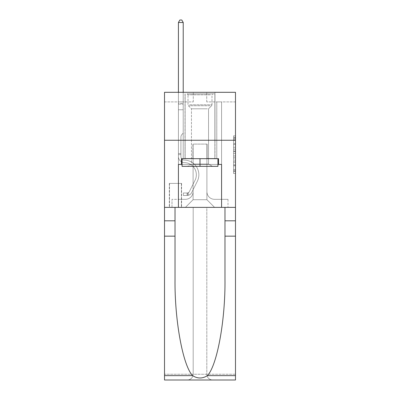 <?xml version="1.0" encoding="UTF-8"?>
<svg xmlns="http://www.w3.org/2000/svg" width="400" height="400" viewBox="0 0 400 400"><rect width="100%" height="100%" fill="white"/><g stroke="black" fill="none" stroke-linecap="round" stroke-linejoin="round"><path stroke-width="0.3" stroke-dasharray="2 1.5" d="M233.565 147.3L233.565 153.325L235.48 153.325L235.48 171.585L235.48 137.695L235.48 153.325L233.565 153.325L233.565 137.13L233.565 173.465L233.565 135.815L233.565 170.83L235.48 170.83L233.565 170.83L235.48 170.83L233.565 170.83L233.565 164.805L233.565 173.465L235.48 173.465L235.48 135.815L235.48 170.735L235.48 155.96L233.565 155.96L235.48 155.96L235.48 164.805L235.48 138.45L233.565 138.45L235.48 138.45L235.48 173.465L235.48 137.695L235.48 173.465L233.565 173.465L233.565 135.815L235.48 135.815L235.48 137.695L235.48 135.815L235.48 137.695L235.48 135.815L235.48 137.13L235.48 135.815L233.565 135.815L233.565 138.45L235.48 138.45L233.565 138.45L233.565 147.3L235.48 147.3M214.96 92.305L214.96 140.255L185.04 140.255L214.96 140.255L185.04 140.255L214.96 140.255L214.96 158.67L185.04 158.67L214.96 158.67L185.04 158.67L214.96 158.67L214.96 140.255L185.04 140.255L185.04 158.67L185.04 140.255L214.96 140.255L185.04 140.255L214.96 140.255L214.96 92.305L185.04 92.305L185.04 140.255L185.04 92.305L214.96 92.305M181.59 183.41L169.315 183.41L181.59 183.41L181.59 207.385L169.315 207.385L181.59 207.385M169.315 183.41L169.315 207.385M235.48 151.065L235.48 149.18L235.48 151.065L233.565 151.065L233.565 143.485L233.565 165.795L233.565 160.195L235.48 160.195L233.565 160.195L233.565 173.465L235.48 173.465L233.565 173.465L235.48 173.465L233.565 173.465L233.565 135.815L235.48 135.815L233.565 135.815L235.48 135.815L233.565 135.815L233.565 151.065L235.48 151.065M235.48 140.255L235.48 207.385L235.48 140.255L164.52 140.255L235.48 140.255L164.52 140.255L235.48 140.255L235.48 207.385L164.52 207.385L235.48 207.385L235.48 140.255L235.48 207.385L164.52 207.385L164.52 380L235.48 380L164.52 380L164.52 374.245L235.48 374.245L235.48 207.385L164.52 207.385L164.52 140.255L235.48 140.255L235.48 92.305L206.715 92.305L235.48 92.305L235.48 101.895L235.48 92.305L164.52 92.305L193.285 92.305L164.52 92.305L164.52 207.385L235.48 207.385L193.19 207.385L193.19 374.245L164.52 374.245L164.52 207.385L193.19 207.385L164.52 207.385L164.52 140.255L235.48 140.255L164.52 140.255L164.52 207.385L175.02 207.385L164.52 207.385L164.52 236.155L175.02 236.155L175.02 207.385L235.48 207.385L235.48 374.245L193.19 374.245L193.19 207.385L206.81 207.385L206.81 374.245C207.175 377.715 209.095 379.635 212.565 380C209.095 379.635 207.175 377.715 206.81 374.245L206.81 207.385L235.48 207.385L235.48 380L212.565 380C209.095 379.635 207.175 377.715 206.81 374.245C207.175 377.715 209.095 379.635 212.565 380L187.435 380C190.905 379.635 192.825 377.715 193.19 374.245C192.825 377.715 190.905 379.635 187.435 380C190.905 379.635 192.825 377.715 193.19 374.245L193.19 207.385L193.19 374.245C192.825 377.715 190.905 379.635 187.435 380L164.52 380L164.52 236.155M178.425 101.895L178.425 199.33L185.425 199.33A7.67 7.67 0 0 0 193.095 191.655L193.095 144.09L193.095 199.71L193.095 144.09L193.095 199.71L193.095 144.09L206.905 144.09L206.905 191.655A7.67 7.67 0 0 0 214.575 199.33L221.575 199.33L221.575 101.895L221.575 199.33L221.575 101.895L221.575 199.33L221.575 101.895L221.575 199.33L221.575 101.895L221.575 199.33L221.575 101.895L221.575 199.33L221.575 101.895L221.575 199.33L221.575 101.895L221.575 199.33L221.575 101.895L221.575 199.33L221.575 101.895L221.575 199.33L221.575 101.895L221.575 199.33L228 199.33L214.575 199.33L221.575 199.33L214.575 199.33L221.575 199.33L214.575 199.33L221.575 199.33L214.575 199.33L221.575 199.33L214.575 199.33L221.575 199.33L214.575 199.33L221.575 199.33L214.575 199.33L221.575 199.33L214.575 199.33L221.575 199.33L214.575 199.33L221.575 199.33L221.575 101.895L216.78 101.895L221.575 101.895L216.78 101.895L221.575 101.895L216.78 101.895L221.575 101.895L216.78 101.895L221.575 101.895L216.78 101.895L221.575 101.895L216.78 101.895L221.575 101.895L216.78 101.895L221.575 101.895L216.78 101.895L221.575 101.895L216.78 101.895L221.575 101.895L216.78 101.895L221.575 101.895L216.78 101.895L221.575 101.895L221.575 199.33L214.575 199.33A7.67 7.67 0 0 1 206.905 191.655A7.67 7.67 0 0 0 214.575 199.33A7.67 7.67 0 0 1 206.905 191.655A7.67 7.67 0 0 0 214.575 199.33A7.67 7.67 0 0 1 206.905 191.655A7.67 7.67 0 0 0 214.575 199.33A7.67 7.67 0 0 1 206.905 191.655A7.67 7.67 0 0 0 214.575 199.33A7.67 7.67 0 0 1 206.905 191.655A7.67 7.67 0 0 0 214.575 199.33A7.67 7.67 0 0 1 206.905 191.655A7.67 7.67 0 0 0 214.575 199.33A7.67 7.67 0 0 1 206.905 191.655A7.67 7.67 0 0 0 214.575 199.33A7.67 7.67 0 0 1 206.905 191.655A7.67 7.67 0 0 0 214.575 199.33A7.67 7.67 0 0 1 206.905 191.655A7.67 7.67 0 0 0 214.575 199.33A7.67 7.67 0 0 1 206.905 191.655L206.905 144.09L206.905 199.71L193.095 199.71L206.905 199.71L214.575 207.385L228 207.385L185.425 207.385L214.575 207.385L206.905 199.71L214.575 207.385L206.905 199.71L206.905 144.09L206.905 199.71L206.905 144.09L192.905 144.09L192.905 158.475L183.22 158.475L183.22 101.895L178.425 101.895L178.425 199.33L185.425 199.33A7.67 7.67 0 0 0 193.095 191.655L193.095 144.09L192.905 158.475L183.22 158.475L183.22 101.895L178.425 101.895L178.425 199.33L185.425 199.33L172 199.33L185.425 199.33L178.425 199.33L178.425 101.895L178.425 199.33L178.425 101.895L178.425 199.33L178.425 101.895L178.425 199.33L178.425 101.895L178.425 199.33L178.425 101.895L178.425 199.33L178.425 101.895L178.425 199.33L178.425 101.895L178.425 199.33L178.425 101.895L178.425 199.33L178.425 101.895L183.22 101.895L178.425 101.895L183.22 101.895L178.425 101.895L183.22 101.895L178.425 101.895L183.22 101.895L178.425 101.895L183.22 101.895L178.425 101.895L183.22 101.895L178.425 101.895L183.22 101.895L178.425 101.895L183.22 101.895L178.425 101.895L183.22 101.895L178.425 101.895L183.22 101.895L178.425 101.895L178.425 199.33L178.425 101.895M193.095 191.655L193.095 144.09L192.905 158.475L183.22 158.475L183.22 101.895L183.22 158.475L183.22 101.895L183.22 158.475L183.22 101.895L183.22 158.475L183.22 101.895L183.22 158.475L183.22 101.895L183.22 158.475L183.22 101.895L183.22 158.475L183.22 101.895L183.22 158.475L183.22 101.895L183.22 158.475L183.22 101.895L183.22 158.475L183.22 101.895L183.22 158.475L192.905 158.475L183.22 158.475L192.905 158.475L183.22 158.475L192.905 158.475L183.22 158.475L192.905 158.475L183.22 158.475L192.905 158.475L183.22 158.475L192.905 158.475L183.22 158.475L192.905 158.475L183.22 158.475L192.905 158.475L183.22 158.475L192.905 158.475L183.22 158.475L192.905 158.475L193.095 144.09L193.095 191.655A7.67 7.67 0 0 1 185.425 199.33A7.67 7.67 0 0 0 193.095 191.655A7.67 7.67 0 0 1 185.425 199.33A7.67 7.67 0 0 0 193.095 191.655A7.67 7.67 0 0 1 185.425 199.33A7.67 7.67 0 0 0 193.095 191.655A7.67 7.67 0 0 1 185.425 199.33A7.67 7.67 0 0 0 193.095 191.655A7.67 7.67 0 0 1 185.425 199.33A7.67 7.67 0 0 0 193.095 191.655A7.67 7.67 0 0 1 185.425 199.33A7.67 7.67 0 0 0 193.095 191.655A7.67 7.67 0 0 1 185.425 199.33A7.67 7.67 0 0 0 193.095 191.655A7.67 7.67 0 0 1 185.425 199.33A7.67 7.67 0 0 0 193.095 191.655A7.67 7.67 0 0 1 185.425 199.33A7.67 7.67 0 0 0 193.095 191.655M235.48 101.895L206.715 101.895L235.48 101.895M164.52 101.895L193.285 101.895L164.52 101.895L164.52 92.305L164.52 101.895M169.505 207.385L181.395 207.385L169.505 207.385L169.505 183.41L181.395 183.41L181.395 207.385L181.395 183.41L169.505 183.41L169.505 207.385M172 207.385L185.425 207.385L193.095 199.71L185.425 207.385L193.095 199.71L185.425 207.385L172 207.385L172 199.33L172 207.385M207.095 144.09L207.095 158.475L207.095 144.09M206.715 101.895L206.715 92.305L206.715 101.895M193.285 101.895L193.285 92.305L193.285 101.895M228 199.33L228 207.385L228 199.33M216.78 101.895L216.78 158.475L207.095 158.475L216.78 158.475L207.095 158.475L216.78 158.475L207.095 158.475L216.78 158.475L207.095 158.475L216.78 158.475L207.095 158.475L216.78 158.475L207.095 158.475L216.78 158.475L207.095 158.475L216.78 158.475L207.095 158.475L216.78 158.475L207.095 158.475L216.78 158.475L207.095 158.475L216.78 158.475L207.095 158.475L216.78 158.475L216.78 101.895M233.565 153.325L235.48 153.325L233.565 153.325M233.565 137.13L233.565 135.815L233.565 137.13L235.48 137.13L233.565 137.13M233.565 165.7L233.565 157.84L233.565 165.7L235.48 165.7L233.565 165.7M233.565 157.84L233.565 155.96L235.48 155.96L233.565 155.96L233.565 157.84L235.48 157.84L233.565 157.84M233.565 143.485L233.565 138.45L233.565 143.485L235.48 143.485L233.565 143.485M233.565 135.815L235.48 135.815L233.565 135.815L233.565 137.695L233.565 135.815L235.48 135.815M233.565 173.465L235.48 173.465L233.565 173.465L233.565 171.585L233.565 173.465M180.915 153.49L180.915 154.64L178.425 154.64L178.425 153.49L178.425 156.565L178.425 22.495L178.425 109.76L178.425 22.495L183.22 22.495L183.22 103.43L183.22 22.495L178.425 22.495L179.86 20L181.78 20L179.86 20L178.425 22.495L178.425 109.76L178.425 22.495L183.22 22.495L181.78 20L183.22 22.495L183.22 109.76L178.425 109.76L178.425 22.495L179.86 20L181.78 20L179.86 20L178.425 22.495L178.425 109.76L178.425 22.495L183.22 22.495L178.425 22.495L179.86 20L181.78 20L183.22 22.495L181.78 20L179.86 20L178.425 22.495L178.425 109.76L178.425 22.495L183.22 22.495L183.22 103.43L183.22 22.495L178.425 22.495L179.86 20L181.78 20L183.22 22.495L181.78 20L179.86 20L178.425 22.495L178.425 109.76L178.425 22.495L183.22 22.495L183.22 104.145L183.22 22.495L178.425 22.495L179.86 20L181.78 20L183.22 22.495L181.78 20L179.86 20L178.425 22.495L178.425 109.76L183.22 109.76L183.22 133.16L182.135 134.24A4.165 4.165 -8.9 0 0 180.915 137.185A4.165 4.165 171.1 0 1 182.135 134.24L183.22 133.16L183.22 104.145L183.22 109.76L178.425 109.76L178.425 156.565A6.04 6.04 -8.9 0 0 184.37 162.605A6.04 6.04 171.1 0 1 178.425 156.565L178.425 109.76L183.22 109.76L183.22 133.16L182.135 134.24A4.165 4.165 0 0 0 180.915 137.185A4.165 4.165 0 0 1 182.135 134.24L183.22 133.16L183.22 103.43L183.22 109.76L178.425 109.76L178.425 156.565A6.04 6.04 0 0 0 184.37 162.605A6.04 6.04 171.1 0 1 178.425 156.565L178.425 109.76L183.22 109.76L183.22 133.16L182.135 134.24A4.165 4.165 0 0 0 180.915 137.185A4.165 4.165 0 0 1 182.135 134.24L183.22 133.16L183.22 22.495L183.22 109.76L178.425 109.76L178.425 156.565A6.04 6.04 0 0 0 184.37 162.605A6.04 6.04 171.1 0 1 178.425 156.565L178.425 109.76L183.22 109.76L183.22 133.16L182.135 134.24A4.165 4.165 0 0 0 180.915 137.185A4.165 4.165 0 0 1 182.135 134.24L183.22 133.16L183.22 22.495L178.425 22.495L183.22 22.495L181.78 20L183.22 22.495L183.22 109.76L178.425 109.76L178.425 156.565A6.04 6.04 0 0 0 184.37 162.605A12.18 12.18 171.1 0 1 195.06 180.25A12.18 12.18 -8.9 0 0 184.37 162.605A6.04 6.04 0 0 1 178.425 156.565L178.425 109.76L183.22 109.76L183.22 133.16L182.135 134.24A4.165 4.165 0 0 0 180.915 137.185A4.165 4.165 0 0 1 182.135 134.24L183.22 133.16L183.22 22.495L178.425 22.495L179.86 20L181.78 20L179.86 20L178.425 22.495L178.425 103.43L178.425 22.495L183.22 22.495L181.78 20L183.22 22.495L183.22 109.76L178.425 109.76L178.425 156.565A6.04 6.04 0 0 0 184.37 162.605A6.04 6.04 0 0 1 178.425 156.565L178.425 109.76L183.22 109.76L183.22 133.16L182.135 134.24A4.165 4.165 0 0 0 180.915 137.185A4.165 4.165 0 0 1 182.135 134.24L183.22 133.16L183.22 22.495L178.425 22.495L179.86 20L181.78 20L179.86 20L178.425 22.495L178.425 104.145L178.425 22.495L183.22 22.495L181.78 20L183.22 22.495L183.22 109.76L178.425 109.76L178.425 156.565A6.04 6.04 0 0 0 184.37 162.605A6.04 6.04 0 0 1 178.425 156.565L178.425 109.76L183.22 109.76L183.22 133.16L182.135 134.24A4.165 4.165 0 0 0 180.915 137.185A4.165 4.165 0 0 1 182.135 134.24L183.22 133.16L183.22 22.495L178.425 22.495L179.86 20L181.78 20L179.86 20L178.425 22.495L178.425 156.565A6.04 6.04 0 0 0 184.37 162.605A12.18 12.18 0 0 1 195.06 180.25A12.18 12.18 -8.9 0 0 184.37 162.605A6.04 6.04 0 0 1 178.425 156.565L178.425 109.76L183.22 109.76L183.22 133.16L182.135 134.24A4.165 4.165 0 0 0 180.915 137.185A4.165 4.165 0 0 1 182.135 134.24L183.22 133.16L183.22 109.76L178.425 109.76L178.425 156.565A6.04 6.04 0 0 0 184.37 162.605A6.04 6.04 0 0 1 178.425 156.565L178.425 109.76L183.22 109.76L183.22 104.145L183.22 133.16L182.135 134.24A4.165 4.165 0 0 0 180.915 137.185A4.165 4.165 0 0 1 182.135 134.24L183.22 133.16L183.22 109.76L178.425 109.76L178.425 156.565A6.04 6.04 0 0 0 184.37 162.605A6.04 6.04 0 0 1 178.425 156.565L178.425 109.76L183.22 109.76L183.22 103.43L183.22 133.16L182.135 134.24A4.165 4.165 0 0 0 180.915 137.185A4.165 4.165 0 0 1 182.135 134.24L183.22 133.16L183.22 109.76L178.425 109.76L178.425 156.565A6.04 6.04 0 0 0 184.37 162.605A12.18 12.18 0 0 1 195.06 180.25A12.18 12.18 -8.9 0 0 184.37 162.605A6.04 6.04 0 0 1 178.425 156.565L178.425 109.76L183.22 109.76L183.22 22.495L181.78 20L183.22 22.495L183.22 133.16L182.135 134.24A4.165 4.165 0 0 0 180.915 137.185A4.165 4.165 0 0 1 182.135 134.24L183.22 133.16L183.22 109.76L178.425 109.76L178.425 156.565L178.425 154.64L180.915 154.64L180.915 153.49L178.425 153.49L180.915 153.49L180.915 156.565L180.915 137.185L180.915 156.565A3.55 3.55 -8.9 0 0 184.41 160.11A3.55 3.55 171.1 0 1 180.915 156.565L180.915 137.185L180.915 156.565L180.915 153.49L178.425 153.49L180.915 153.49L180.915 156.565A3.55 3.55 0 0 0 184.41 160.11A3.55 3.55 171.1 0 1 180.915 156.565L180.915 137.185L180.915 156.565A3.55 3.55 0 0 0 184.41 160.11A3.55 3.55 171.1 0 1 180.915 156.565L180.915 137.185L180.915 156.565L180.915 153.49L178.425 153.49L180.915 153.49L180.915 156.565A3.55 3.55 0 0 0 184.41 160.11A14.67 14.67 171.1 0 1 197.285 181.37A14.67 14.67 -8.9 0 0 184.41 160.11A3.55 3.55 0 0 1 180.915 156.565L180.915 137.185L180.915 156.565A3.55 3.55 0 0 0 184.41 160.11A3.55 3.55 0 0 1 180.915 156.565L180.915 137.185L180.915 156.565L180.915 153.49L178.425 153.49L180.915 153.49L180.915 156.565A3.55 3.55 0 0 0 184.41 160.11A3.55 3.55 0 0 1 180.915 156.565L180.915 137.185L180.915 156.565A3.55 3.55 0 0 0 184.41 160.11A14.67 14.67 0 0 1 197.285 181.37A14.67 14.67 -8.9 0 0 184.41 160.11A3.55 3.55 0 0 1 180.915 156.565L180.915 137.185L180.915 156.565L180.915 153.49L178.425 153.49L180.915 153.49L180.915 156.565A3.55 3.55 0 0 0 184.41 160.11A3.55 3.55 0 0 1 180.915 156.565L180.915 137.185L180.915 156.565A3.55 3.55 0 0 0 184.41 160.11A3.55 3.55 0 0 1 180.915 156.565L180.915 137.185L180.915 156.565L180.915 153.49L178.425 153.49M187.15 195.49A5.085 5.085 -8.9 0 0 191.595 192.695L197.285 181.37A14.67 14.67 -8.9 0 0 184.41 160.11A14.67 14.67 0 0 1 197.285 181.37L191.595 192.695L197.285 181.37A14.67 14.67 0 0 0 184.41 160.11A3.55 3.55 0 0 1 180.915 156.565A3.55 3.55 0 0 0 184.41 160.11A3.55 3.55 0 0 1 180.915 156.565L180.915 137.185L180.915 156.565A3.55 3.55 0 0 0 184.41 160.11A3.55 3.55 0 0 1 180.915 156.565A3.55 3.55 0 0 0 184.41 160.11A14.67 14.67 0 0 1 197.285 181.37A14.67 14.67 0 0 0 184.41 160.11A3.55 3.55 0 0 1 180.915 156.565A3.55 3.55 0 0 0 184.41 160.11A14.67 14.67 0 0 1 197.285 181.37A14.67 14.67 0 0 0 184.41 160.11A3.55 3.55 0 0 1 180.915 156.565A3.55 3.55 0 0 0 184.41 160.11A3.55 3.55 0 0 1 180.915 156.565A3.55 3.55 0 0 0 184.41 160.11A14.67 14.67 0 0 1 197.285 181.37L191.595 192.695L197.285 181.37A14.67 14.67 0 0 0 184.41 160.11A3.55 3.55 0 0 1 180.915 156.565A3.55 3.55 0 0 0 184.41 160.11A14.67 14.67 0 0 1 197.285 181.37A14.67 14.67 0 0 0 184.41 160.11A3.55 3.55 0 0 1 180.915 156.565A3.55 3.55 0 0 0 184.41 160.11A3.55 3.55 0 0 1 180.915 156.565A3.55 3.55 0 0 0 184.41 160.11A14.67 14.67 0 0 1 197.285 181.37A14.67 14.67 0 0 0 184.41 160.11A3.55 3.55 0 0 1 180.915 156.565A3.55 3.55 0 0 0 184.41 160.11A14.67 14.67 0 0 1 197.285 181.37L191.595 192.695A5.085 5.085 171.1 0 1 188.59 195.255A5.085 5.085 -8.9 0 0 191.595 192.695L197.285 181.37A14.67 14.67 0 0 0 184.41 160.11A3.55 3.55 0 0 1 180.915 156.565A3.55 3.55 0 0 0 184.41 160.11A3.55 3.55 0 0 1 180.915 156.565A3.55 3.55 0 0 0 184.41 160.11A14.67 14.67 0 0 1 197.285 181.37A14.67 14.67 0 0 0 184.41 160.11A3.55 3.55 0 0 1 180.915 156.565A3.55 3.55 0 0 0 184.41 160.11A14.67 14.67 0 0 1 197.285 181.37A14.67 14.67 0 0 0 184.41 160.11A14.67 14.67 0 0 1 197.285 181.37L191.595 192.695L197.285 181.37A14.67 14.67 0 0 0 184.41 160.11A14.67 14.67 0 0 1 197.285 181.37L191.595 192.695L197.285 181.37A14.67 14.67 0 0 0 184.41 160.11A14.67 14.67 0 0 1 197.285 181.37A14.67 14.67 0 0 0 184.41 160.11A14.67 14.67 0 0 1 197.285 181.37L191.595 192.695A5.085 5.085 0 0 1 188.59 195.255C187.11 195.57 187.11 195.57 188.59 195.255C187.11 195.57 187.11 195.57 188.59 195.255A5.085 5.085 0 0 0 191.595 192.695L197.285 181.37A14.67 14.67 0 0 0 184.41 160.11A14.67 14.67 0 0 1 197.285 181.37L191.595 192.695L197.285 181.37A14.67 14.67 0 0 0 184.41 160.11A14.67 14.67 0 0 1 197.285 181.37A14.67 14.67 0 0 0 184.41 160.11A14.67 14.67 0 0 1 197.285 181.37L191.595 192.695L197.285 181.37A14.67 14.67 0 0 0 184.41 160.11A14.67 14.67 0 0 1 197.285 181.37L191.595 192.695A5.085 5.085 0 0 1 188.59 195.255C187.11 195.57 187.11 195.57 188.59 195.255C187.11 195.57 187.11 195.57 188.59 195.255A5.085 5.085 0 0 0 191.595 192.695L197.285 181.37A14.67 14.67 0 0 0 184.41 160.11A14.67 14.67 0 0 1 197.285 181.37A14.67 14.67 0 0 0 184.41 160.11A14.67 14.67 0 0 1 197.285 181.37L191.595 192.695L197.285 181.37A14.67 14.67 0 0 0 184.41 160.11A14.67 14.67 0 0 1 197.285 181.37L191.595 192.695A5.085 5.085 0 0 1 188.59 195.255C187.11 195.57 187.11 195.57 188.59 195.255C187.11 195.57 187.11 195.57 188.59 195.255A5.085 5.085 0 0 0 191.595 192.695L197.285 181.37L191.595 192.695A5.085 5.085 0 0 1 188.59 195.255C187.11 195.57 187.11 195.57 188.59 195.255C187.11 195.57 187.11 195.57 188.59 195.255A5.085 5.085 0 0 0 191.595 192.695L197.285 181.37L191.595 192.695A5.085 5.085 0 0 1 188.59 195.255C187.11 195.57 187.11 195.57 188.59 195.255C187.11 195.57 187.11 195.57 188.59 195.255A5.085 5.085 0 0 0 191.595 192.695L197.285 181.37L191.595 192.695A5.085 5.085 0 0 1 188.59 195.255C187.11 195.57 187.11 195.57 188.59 195.255C187.11 195.57 187.11 195.57 188.59 195.255A5.085 5.085 0 0 0 191.595 192.695L197.285 181.37L191.595 192.695A5.085 5.085 0 0 1 188.59 195.255C187.11 195.57 187.11 195.57 188.59 195.255C187.11 195.57 187.11 195.57 188.59 195.255A5.085 5.085 0 0 0 191.595 192.695L197.285 181.37L191.595 192.695A5.085 5.085 0 0 1 188.59 195.255C187.11 195.57 187.11 195.57 188.59 195.255C187.11 195.57 187.11 195.57 188.59 195.255A5.085 5.085 0 0 0 191.595 192.695L197.285 181.37L191.595 192.695A5.085 5.085 0 0 1 188.59 195.255C187.11 195.57 187.11 195.57 188.59 195.255C187.11 195.57 187.11 195.57 188.59 195.255A5.085 5.085 0 0 0 191.595 192.695L197.285 181.37L191.595 192.695A5.085 5.085 0 0 1 188.59 195.255C187.11 195.57 187.11 195.57 188.59 195.255C187.11 195.57 187.11 195.57 188.59 195.255A5.085 5.085 0 0 0 191.595 192.695A5.085 5.085 -8.9 0 1 187.15 195.49L187.15 193A2.59 2.59 -8.9 0 0 189.365 191.575L195.06 180.25A12.18 12.18 0 0 0 184.37 162.605A6.04 6.04 0 0 1 178.425 156.565A6.04 6.04 0 0 0 184.37 162.605A6.04 6.04 0 0 1 178.425 156.565A6.04 6.04 0 0 0 184.37 162.605A12.18 12.18 0 0 1 195.06 180.25A12.18 12.18 0 0 0 184.37 162.605A6.04 6.04 0 0 1 178.425 156.565A6.04 6.04 0 0 0 184.37 162.605A12.18 12.18 0 0 1 195.06 180.25A12.18 12.18 0 0 0 184.37 162.605A6.04 6.04 0 0 1 178.425 156.565A6.04 6.04 0 0 0 184.37 162.605A6.04 6.04 0 0 1 178.425 156.565A6.04 6.04 0 0 0 184.37 162.605A12.18 12.18 0 0 1 195.06 180.25L189.365 191.575L195.06 180.25A12.18 12.18 0 0 0 184.37 162.605A6.04 6.04 0 0 1 178.425 156.565A6.04 6.04 0 0 0 184.37 162.605A12.18 12.18 0 0 1 195.06 180.25A12.18 12.18 0 0 0 184.37 162.605A6.04 6.04 0 0 1 178.425 156.565A6.04 6.04 0 0 0 184.37 162.605A6.04 6.04 0 0 1 178.425 156.565A6.04 6.04 0 0 0 184.37 162.605A12.18 12.18 0 0 1 195.06 180.25A12.18 12.18 0 0 0 184.37 162.605A6.04 6.04 0 0 1 178.425 156.565A6.04 6.04 0 0 0 184.37 162.605A12.18 12.18 0 0 1 195.06 180.25L189.365 191.575A2.59 2.59 171.1 0 1 188.59 192.495C187.135 193.165 187.135 193.165 188.59 192.495C187.135 193.165 187.135 193.165 188.59 192.495A2.59 2.59 -8.9 0 0 189.365 191.575L195.06 180.25A12.18 12.18 0 0 0 184.37 162.605A6.04 6.04 0 0 1 178.425 156.565A6.04 6.04 0 0 0 184.37 162.605A6.04 6.04 0 0 1 178.425 156.565A6.04 6.04 0 0 0 184.37 162.605A12.18 12.18 0 0 1 195.06 180.25A12.18 12.18 0 0 0 184.37 162.605A6.04 6.04 0 0 1 178.425 156.565A6.04 6.04 0 0 0 184.37 162.605A12.18 12.18 0 0 1 195.06 180.25A12.18 12.18 0 0 0 184.37 162.605A12.18 12.18 0 0 1 195.06 180.25L189.365 191.575L195.06 180.25A12.18 12.18 0 0 0 184.37 162.605A12.18 12.18 0 0 1 195.06 180.25L189.365 191.575L195.06 180.25A12.18 12.18 0 0 0 184.37 162.605A12.18 12.18 0 0 1 195.06 180.25A12.18 12.18 0 0 0 184.37 162.605A12.18 12.18 0 0 1 195.06 180.25L189.365 191.575A2.59 2.59 0 0 1 188.59 192.495C187.135 193.165 187.135 193.165 188.59 192.495C187.135 193.165 187.135 193.165 188.59 192.495A2.59 2.59 0 0 0 189.365 191.575L195.06 180.25A12.18 12.18 0 0 0 184.37 162.605A12.18 12.18 0 0 1 195.06 180.25L189.365 191.575L195.06 180.25A12.18 12.18 0 0 0 184.37 162.605A12.18 12.18 0 0 1 195.06 180.25A12.18 12.18 0 0 0 184.37 162.605A12.18 12.18 0 0 1 195.06 180.25L189.365 191.575L195.06 180.25A12.18 12.18 0 0 0 184.37 162.605A12.18 12.18 0 0 1 195.06 180.25L189.365 191.575A2.59 2.59 0 0 1 188.59 192.495C187.135 193.165 187.135 193.165 188.59 192.495C187.135 193.165 187.135 193.165 188.59 192.495A2.59 2.59 0 0 0 189.365 191.575L195.06 180.25A12.18 12.18 0 0 0 184.37 162.605A12.18 12.18 0 0 1 195.06 180.25A12.18 12.18 0 0 0 184.37 162.605A12.18 12.18 0 0 1 195.06 180.25L189.365 191.575L195.06 180.25A12.18 12.18 0 0 0 184.37 162.605A12.18 12.18 0 0 1 195.06 180.25L189.365 191.575A2.59 2.59 0 0 1 188.59 192.495C187.135 193.165 187.135 193.165 188.59 192.495C187.135 193.165 187.135 193.165 188.59 192.495A2.59 2.59 0 0 0 189.365 191.575L195.06 180.25L189.365 191.575A2.59 2.59 0 0 1 188.59 192.495C187.135 193.165 187.135 193.165 188.59 192.495C187.135 193.165 187.135 193.165 188.59 192.495A2.59 2.59 0 0 0 189.365 191.575L195.06 180.25L189.365 191.575A2.59 2.59 0 0 1 188.59 192.495C187.135 193.165 187.135 193.165 188.59 192.495C187.135 193.165 187.135 193.165 188.59 192.495A2.59 2.59 0 0 0 189.365 191.575L195.06 180.25L189.365 191.575A2.59 2.59 0 0 1 188.59 192.495C187.135 193.165 187.135 193.165 188.59 192.495C187.135 193.165 187.135 193.165 188.59 192.495A2.59 2.59 0 0 0 189.365 191.575L195.06 180.25L189.365 191.575A2.59 2.59 0 0 1 188.59 192.495C187.135 193.165 187.135 193.165 188.59 192.495C187.135 193.165 187.135 193.165 188.59 192.495A2.59 2.59 0 0 0 189.365 191.575L195.06 180.25L189.365 191.575A2.59 2.59 0 0 1 188.59 192.495C187.135 193.165 187.135 193.165 188.59 192.495C187.135 193.165 187.135 193.165 188.59 192.495A2.59 2.59 0 0 0 189.365 191.575L195.06 180.25L189.365 191.575A2.59 2.59 0 0 1 188.59 192.495C187.135 193.165 187.135 193.165 188.59 192.495C187.135 193.165 187.135 193.165 188.59 192.495A2.59 2.59 0 0 0 189.365 191.575L195.06 180.25L189.365 191.575A2.59 2.59 0 0 1 188.59 192.495C187.135 193.165 187.135 193.165 188.59 192.495C187.135 193.165 187.135 193.165 188.59 192.495A2.59 2.59 0 0 0 189.365 191.575A2.59 2.59 -8.9 0 1 187.15 193L187.15 195.49L183.315 195.495L187.15 195.49A5.085 5.085 0 0 0 191.595 192.695A5.085 5.085 0 0 1 187.15 195.49L187.15 193L183.315 193L187.15 193A2.59 2.59 0 0 0 189.365 191.575A2.59 2.59 0 0 1 187.15 193L187.15 195.49L183.315 195.495L183.315 193L183.315 195.495L187.15 195.49A5.085 5.085 0 0 0 191.595 192.695A5.085 5.085 0 0 1 187.15 195.49L187.15 193L183.315 193L187.15 193A2.59 2.59 0 0 0 189.365 191.575A2.59 2.59 0 0 1 187.15 193L187.15 195.49L183.315 195.495L183.315 193L183.315 195.495L187.15 195.49A5.085 5.085 0 0 0 191.595 192.695A5.085 5.085 0 0 1 187.15 195.49L187.15 193L183.315 193L187.15 193A2.59 2.59 0 0 0 189.365 191.575A2.59 2.59 0 0 1 187.15 193L187.15 195.49L183.315 195.495L183.315 193L183.315 195.495L187.15 195.49A5.085 5.085 0 0 0 191.595 192.695A5.085 5.085 0 0 1 187.15 195.49L187.15 193L183.315 193L187.15 193A2.59 2.59 0 0 0 189.365 191.575A2.59 2.59 0 0 1 187.15 193L187.15 195.49L183.315 195.495L183.315 193L183.315 195.495L187.15 195.49A5.085 5.085 0 0 0 191.595 192.695A5.085 5.085 0 0 1 187.15 195.49L187.15 193L183.315 193L187.15 193A2.59 2.59 0 0 0 189.365 191.575A2.59 2.59 0 0 1 187.15 193L187.15 195.49L183.315 195.495L183.315 193L183.315 195.495L187.15 195.49A5.085 5.085 0 0 0 191.595 192.695A5.085 5.085 0 0 1 187.15 195.49L187.15 193L183.315 193L187.15 193A2.59 2.59 0 0 0 189.365 191.575A2.59 2.59 0 0 1 187.15 193L187.15 195.49L183.315 195.495L183.315 193L183.315 195.495L187.15 195.49A5.085 5.085 0 0 0 191.595 192.695A5.085 5.085 0 0 1 187.15 195.49L187.15 193L183.315 193L187.15 193A2.59 2.59 0 0 0 189.365 191.575A2.59 2.59 0 0 1 187.15 193L187.15 195.49L183.315 195.495L183.315 193L183.315 195.495L187.15 195.49A5.085 5.085 0 0 0 191.595 192.695A5.085 5.085 0 0 1 187.15 195.49L187.15 193L183.315 193L187.15 193A2.59 2.59 0 0 0 189.365 191.575A2.59 2.59 0 0 1 187.15 193L187.15 195.49L183.315 195.495L183.315 193L183.315 195.495L187.15 195.49A5.085 5.085 0 0 0 191.595 192.695A5.085 5.085 0 0 1 187.15 195.49L187.15 193L183.315 193L187.15 193A2.59 2.59 0 0 0 189.365 191.575A2.59 2.59 0 0 1 187.15 193L187.15 195.49L183.315 195.495L183.315 193L183.315 195.495L187.15 195.49A5.085 5.085 0 0 0 191.595 192.695A5.085 5.085 0 0 1 187.15 195.49L187.15 193L183.315 193L187.15 193A2.59 2.59 0 0 0 189.365 191.575A2.59 2.59 0 0 1 187.15 193L187.15 195.49L183.315 195.495L183.315 193L183.315 195.495L187.15 195.49M188.79 93.84L212.945 93.84L188.79 93.84M210.38 94.8L188.015 94.8L210.38 94.8M189.205 166.34L212.465 166.34L189.205 166.34M192.61 164.07L208.535 164.07L192.61 164.07M207.39 108.8L191.465 108.8L207.39 108.8M187.125 93.84L214.865 93.84L187.125 93.84M187.125 158.67L214.865 158.67L187.125 158.67M217.935 158.67L217.935 166.34L217.935 158.67L182.065 158.67L217.935 158.67L217.935 166.34L182.065 166.34L217.935 166.34L182.065 166.34L182.065 158.67L182.065 166.34L182.065 158.67L200 158.67L200 166.34L200 158.67L182.065 158.67M181.49 164.42L181.49 158.67L181.49 164.42L178.425 164.42L221.575 164.42L181.49 164.42L181.49 158.67L218.51 158.67L200 158.67L200 166.34M235.48 236.155L224.98 236.155L224.98 278.92C225.49 319.795 217.2 365.46 207.42 375.625C202.48 378.78 197.53 378.78 192.58 375.625C182.8 365.46 174.51 319.795 175.02 278.92L175.02 236.155M175.02 207.385L175.02 278.92L175.02 207.385L224.98 207.385L224.98 278.92L224.98 236.155M182.065 164.42L200 164.42L200 158.67L218.51 158.67L218.51 164.42M221.575 207.385L221.575 164.42L221.575 207.385L221.575 164.42L178.425 164.42L178.425 207.385M164.52 140.255L164.52 207.385M224.98 207.385L235.48 207.385M200 158.67L200 164.42L217.935 164.42M178.425 92.305L178.425 22.495L183.22 22.495L178.425 22.495L179.86 20L181.78 20L179.86 20L178.425 22.495L178.425 103.43L178.425 22.495L183.22 22.495L181.78 20L183.22 22.495L183.22 103.43L183.22 22.495L178.425 22.495L179.86 20L181.78 20L179.86 20L178.425 22.495L183.22 22.495L181.78 20L183.22 22.495L183.22 92.305M183.315 193L187.055 193L183.315 193L183.315 195.495L183.315 193M178.425 103.43L178.425 104.145L178.425 103.43L183.22 103.43L178.425 103.43M188.59 195.255C187.11 195.57 187.11 195.57 188.59 195.255C187.11 195.57 187.11 195.57 188.59 195.255L188.59 192.495L188.59 195.255M183.22 22.495L181.78 20L179.86 20L178.425 22.495M233.565 164.805L235.48 164.805L233.565 164.805M233.565 161.985L235.48 161.985M233.565 144.475L235.48 144.475L233.565 144.475M233.565 137.695L235.48 137.695M233.565 171.585L235.48 171.585M233.565 169.515L235.48 169.515M233.565 139.77L235.48 139.77M233.565 151.44L235.48 151.44L233.565 151.44M233.565 162.075L235.48 162.075L233.565 162.075M233.565 165.795L235.48 165.795L233.565 165.795M233.565 149.18L235.48 149.18L233.565 149.18M178.425 104.145L183.22 104.145L178.425 104.145M189.62 104.795L211.985 104.795L189.62 104.795M210.04 105.74L188.405 105.74L210.04 105.74M175.02 220.81L164.52 220.81M224.98 220.81L235.48 220.81M235.48 375.625L207.42 375.625M192.58 375.625L164.52 375.625M180.915 154.64L178.425 154.64L180.915 154.64M233.565 170.735L235.48 170.735M233.565 170.83L235.48 170.83M233.565 138.45L235.48 138.45M187.435 192.97L187.435 195.48M188.015 94.8L187.055 93.84L188.015 94.8L188.015 104.795L188.405 105.74L191.465 108.8L191.465 164.07L187.535 166.34L191.465 164.07L191.465 108.8L188.405 105.74L188.015 104.795L188.015 94.8M214.865 93.84L214.865 158.67L214.865 93.84M185.135 93.84L185.135 158.67L185.135 93.84M211.985 104.795L211.985 94.8L212.945 93.84L211.985 94.8L211.985 104.795L211.595 105.74L208.535 108.8L208.535 164.07L212.465 166.34L208.535 164.07L208.535 108.8L211.595 105.74L211.985 104.795"/><path stroke-width="0.6" d="M235.48 140.255L235.48 92.305L164.52 92.305L164.52 140.255L235.48 140.255L235.48 207.385L221.575 207.385L221.575 164.42L218.51 164.42L218.51 158.67L181.49 158.67L181.49 164.42L182.065 164.42M217.935 158.67L217.935 166.34L182.065 166.34L182.065 158.67M200 158.67L200 166.34M207.42 375.625L235.48 375.625L235.48 380L164.52 380L164.52 236.155L175.02 236.155L175.02 278.92C174.51 319.795 182.8 365.46 192.58 375.625C197.52 378.78 202.47 378.78 207.42 375.625C217.2 365.46 225.49 319.795 224.98 278.92L224.98 207.385M224.98 236.155L235.48 236.155L235.48 207.385M164.52 236.155L164.52 140.255M175.02 207.385L175.02 236.155M235.48 375.625L235.48 236.155M164.52 207.385L178.425 207.385L178.425 164.42L181.49 164.42M178.425 207.385L221.575 207.385M217.935 164.42L218.51 164.42M183.22 92.305L183.22 22.495L178.425 22.495L178.425 92.305M178.425 22.495L179.86 20L181.78 20L183.22 22.495M224.98 220.81L235.48 220.81M175.02 220.81L164.52 220.81M164.52 375.625L192.58 375.625"/></g></svg>
